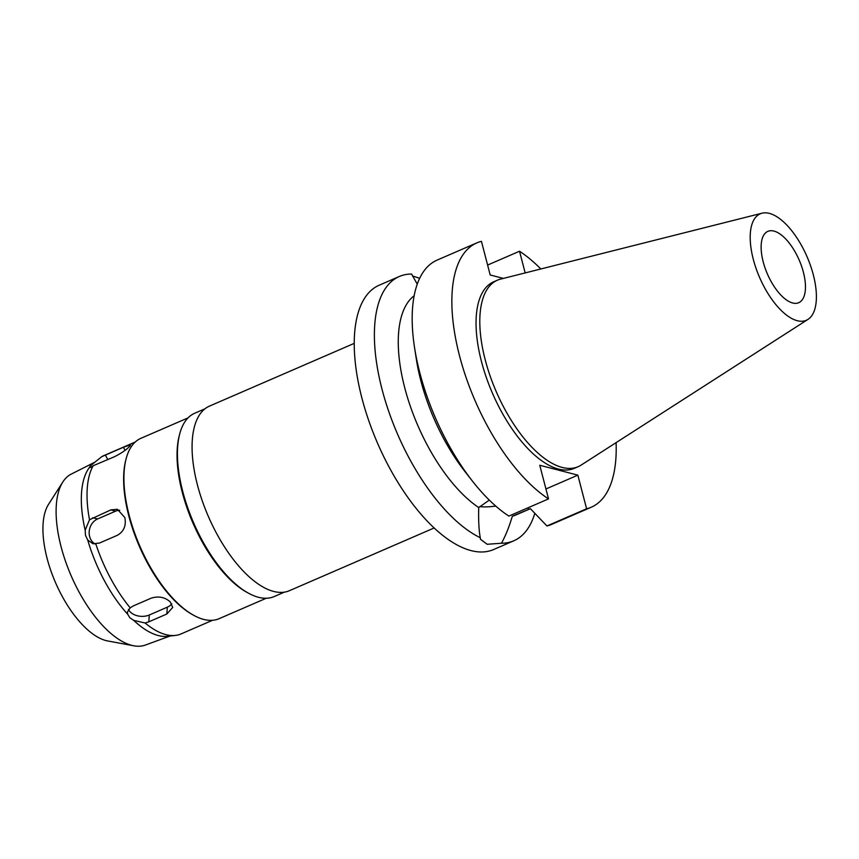 <?xml version="1.0" encoding="UTF-8"?>
<svg xmlns="http://www.w3.org/2000/svg" width="859" height="859" viewBox="0 0 859 859"><rect width="100%" height="100%" fill="white"/><g stroke="black" fill="none" stroke-linecap="round" stroke-linejoin="round"><path stroke-width="1.29" d="M813.312 274.816A58.004 25.877 -113.4 0 1 808.029 319.365A58.004 25.877 -113.4 0 1 753.279 259.246A58.004 25.877 -113.4 0 1 762.019 213.204A58.004 25.877 -113.4 0 1 813.312 274.816M803.401 272.249A38.859 17.341 66.6 0 0 767.839 231.372A38.859 17.341 66.6 0 0 763.189 261.812A38.859 17.341 66.6 0 0 798.752 302.69A38.859 17.341 66.6 0 0 803.401 272.249M808.029 319.365L581.103 465.116A101.609 45.334 -113.4 0 1 578.182 466.673A101.609 45.334 -113.4 0 1 485.206 359.803A101.609 45.334 -113.4 0 1 497.372 280.206A101.609 45.334 -113.4 0 1 500.496 279.143L762.019 213.204M497.372 280.206L493.614 281.838A101.609 45.334 66.6 0 0 481.448 361.435A101.609 45.334 66.6 0 0 574.424 468.295L578.182 466.673M616.096 442.632A144.011 64.264 -113.4 0 1 591.293 507.207A144.011 64.264 -113.4 0 1 586.6 508.775L577.849 475.145L539.763 465.267L548.525 498.896A144.011 64.264 -113.4 0 1 459.511 355.744A144.011 64.264 -113.4 0 1 476.756 242.925A144.011 64.264 -113.4 0 1 481.437 241.358L490.199 274.987L503.395 278.413M525.171 272.926L519.523 251.236A144.011 64.264 -113.4 0 1 540.826 268.974M577.849 475.145L545.937 488.975M495.75 506.08A36.808 10.834 -14.6 0 1 479.612 506.617M414.135 295.754A121.151 54.063 66.6 0 0 404.707 387.688A121.151 54.063 66.6 0 0 478.721 507.551C478.399 520.726 478.914 530.787 480.288 537.723L480.482 539.28L487.182 544.284L501.506 543.232C505.64 535.619 509.247 526.631 512.308 516.259L530.368 508.646L546.936 525.966L586.6 508.775M512.308 516.259A121.151 54.063 66.6 0 0 515.572 515.11L530.4 508.678M546.936 525.966A144.011 64.264 66.6 0 0 551.628 524.398L591.293 507.207M519.523 251.236L487.611 265.066M472.321 480.954L464.977 471.57A121.151 54.063 -113.4 0 1 420.835 380.698A121.151 54.063 -113.4 0 1 416.39 359.47L414.564 347.702A144.011 64.264 66.6 0 0 419.847 372.935A144.011 64.264 66.6 0 0 472.321 480.954A144.011 64.264 66.6 0 0 508.861 516.087L548.525 498.896M489.286 500.088L478.721 507.551M476.756 242.925L437.091 260.116A144.011 64.264 66.6 0 0 414.564 347.702M534.803 513.306A144.011 64.264 -113.4 0 1 513.822 540.783A144.011 64.264 -113.4 0 1 501.506 543.232M419.643 278.305L412.449 275.932M480.288 537.723A144.011 64.264 -113.4 0 1 382.04 389.32A144.011 64.264 -113.4 0 1 399.285 276.501A144.011 64.264 -113.4 0 1 411.601 274.053L417.238 284.125M399.285 276.501L379.141 285.231A144.011 64.264 66.6 0 0 361.897 398.05A144.011 64.264 66.6 0 0 493.678 549.513L513.822 540.783M354.219 343.375L209.456 406.114A100.578 44.883 66.6 0 0 197.42 484.906A100.578 44.883 66.6 0 0 289.451 590.681L434.214 527.941M204.936 408.82L194.714 413.243A99.891 44.571 66.6 0 0 179.617 434.289A99.891 44.571 66.6 0 0 182.752 491.498A99.891 44.571 66.6 0 0 248.487 593.193A99.891 44.571 66.6 0 0 274.171 596.565L284.383 592.141M248.487 593.193L246.952 592.356A98.291 43.863 -113.4 0 1 182.269 492.282A98.291 43.863 -113.4 0 1 179.177 435.996L179.617 434.289M188.067 417.882L140.919 438.305A98.291 43.863 66.6 0 0 126.058 459.017A98.291 43.863 66.6 0 0 129.151 515.314A98.291 43.863 66.6 0 0 193.823 615.377A98.291 43.863 66.6 0 0 219.099 618.684L266.236 598.251M193.823 615.377L192.727 614.776A97.153 43.347 -113.4 0 1 128.796 515.872A97.153 43.347 -113.4 0 1 125.747 460.231L126.058 459.017M148.822 621.819L166.85 614.013L172.702 607.463L170.265 601.912C164.896 597.145 158.561 595.888 151.248 598.143L133.231 605.949L130.203 607.85L127.4 612.07L127.701 614.249L129.838 617.761L133.725 620.381L145.085 622.99L148.822 621.819L149.294 614.99A13.712 9.288 3.9 0 1 130.235 611.93A13.712 9.288 3.9 0 1 128.431 609.375M145.085 622.99A97.153 43.347 66.6 0 0 175.44 635.413A97.153 43.347 66.6 0 0 181.099 633.91L212.527 620.295M117.404 535.275C123.868 531.528 126.359 525.633 124.856 517.58L117.393 509.269L110.8 509.902L89.508 519.749L85.17 530.196L85.524 535.468L87.725 540L92.965 543.758L99.386 543.081L117.404 535.275M95.811 543.951A97.153 43.347 66.6 0 0 130.203 607.85M171.768 603.845A13.712 9.288 3.9 0 1 167.312 607.173L149.294 614.99M175.44 635.413L167.655 636.315A94.866 42.327 -113.4 0 1 133.725 620.381M94.823 462.196L71.243 474.104A93.191 41.586 66.6 0 0 62.814 482.017A93.191 41.586 66.6 0 0 61.064 546.646A93.191 41.586 -113.4 0 0 133.8 645.796A93.191 41.586 -113.4 0 0 145.343 645.066L170.007 636.047M135.25 442.009L103.832 455.624A97.153 43.347 66.6 0 0 101.759 456.677L90.27 465.889L89.454 467.425A94.866 42.327 66.6 0 0 85.17 530.196M89.476 467.543L89.454 467.425C89.497 467.994 90.743 467.436 93.191 465.739L114.419 456.752C121.366 453.23 126.466 449.74 129.72 446.283L130.632 444.833L123.406 447.26L101.759 456.677M93.191 465.739A97.153 43.347 66.6 0 0 89.508 519.749M95.156 544.005A13.712 11.597 104.5 0 1 89.637 536.531A13.712 11.597 104.5 0 1 97.593 518.965L115.611 511.159A13.712 11.597 104.5 0 1 119.734 510.246M127.701 614.249A94.866 42.327 -113.4 0 1 87.725 540M62.814 482.017L48.523 504.362A77.718 34.682 66.6 0 0 47.062 558.253A77.718 34.682 66.6 0 0 107.719 640.954L133.8 645.796M528.06 507.766L528.5 509.462M166.85 614.013L167.312 607.173M115.611 511.159L110.8 509.902M92.772 517.719L97.593 518.965M105.389 455.066L107.837 459.608M125.06 450.32L123.406 447.26"/></g></svg>
